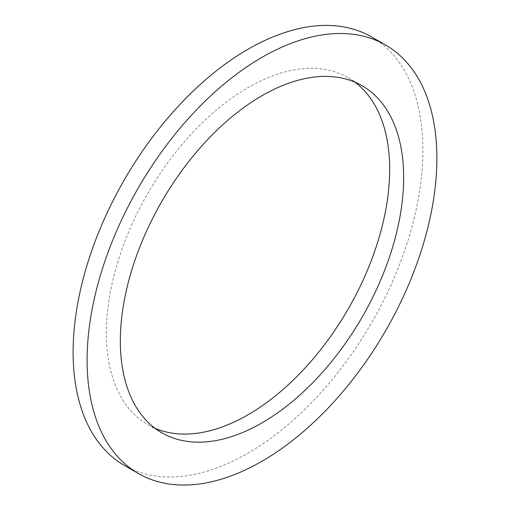 <?xml version="1.0" encoding="UTF-8"?>
<svg xmlns="http://www.w3.org/2000/svg" width="510" height="510" viewBox="0 0 510 510"><rect width="100%" height="100%" fill="white"/><g stroke="black" fill="none" stroke-linecap="round" stroke-linejoin="round"><path stroke-width="0.38" stroke-dasharray="2.55 1.91" d="M354.928 82.161A200.341 115.668 120 0 0 348.177 77.698A200.341 115.668 120 0 0 193.794 131.376A200.341 115.668 120 0 0 106.341 332.992A200.341 115.668 120 0 0 147.836 424.702A200.341 115.668 120 0 0 155.072 428.323M124.338 465.4A247.337 142.8 120 0 0 371.675 322.601A247.337 142.8 120 0 0 371.669 37M147.836 424.702L161.823 432.786M348.177 77.698L362.164 85.782"/><path stroke-width="0.76" d="M120.334 341.069A200.341 115.668 120 0 0 161.823 432.786A200.341 115.668 120 0 0 362.17 317.118A200.341 115.668 120 0 0 362.164 85.782A200.341 115.668 120 0 0 207.78 139.453A200.341 115.668 120 0 0 120.334 341.069M155.072 428.323A200.341 115.668 120 0 0 348.177 309.034A200.341 115.668 120 0 0 354.928 82.161M87.102 360.258A247.337 142.8 120 0 0 138.331 473.484A247.337 142.8 120 0 0 385.662 330.684A247.337 142.8 120 0 0 385.662 45.078A247.337 142.8 120 0 0 195.069 111.346A247.337 142.8 120 0 0 87.102 360.258M385.662 45.078L371.669 37A247.337 142.8 120 0 0 181.076 103.269A247.337 142.8 120 0 0 73.108 352.174A247.337 142.8 120 0 0 124.338 465.4L138.331 473.484"/></g></svg>
